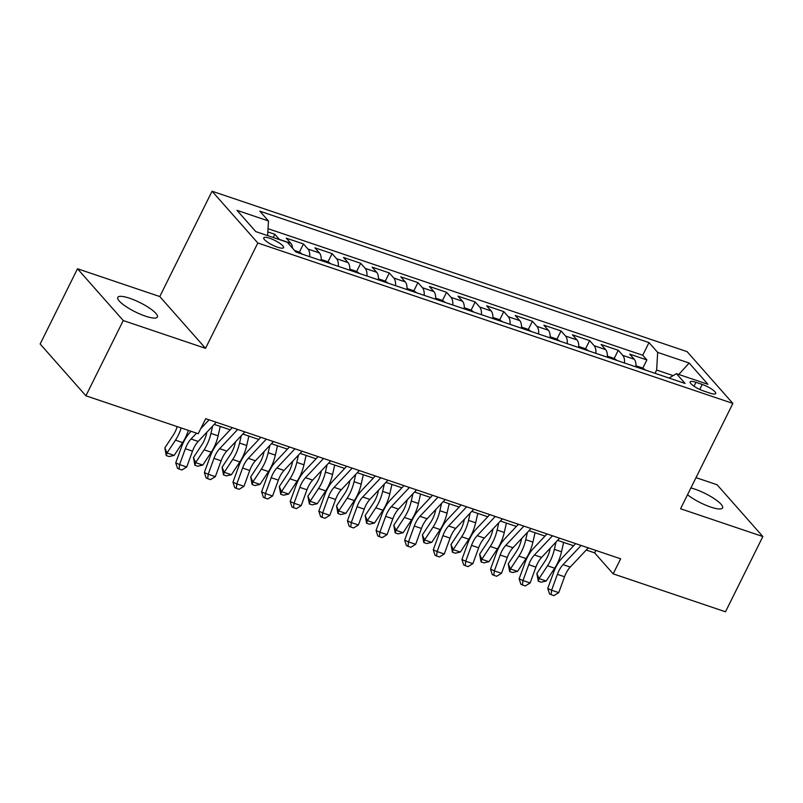 <?xml version="1.0" encoding="UTF-8"?>
<svg xmlns="http://www.w3.org/2000/svg" width="803" height="803" viewBox="0 0 803 803"><rect width="100%" height="100%" fill="white"/><g stroke="black" fill="none" stroke-linecap="round" stroke-linejoin="round"><path stroke-width="1.2" d="M145.494 316.171A22.123 5.199 26.4 0 0 157.398 317.055A22.123 5.199 26.4 0 0 149.488 308.101A22.123 5.199 26.4 0 0 129.664 298.264A22.123 5.199 26.4 0 0 117.76 297.381A22.123 5.199 26.4 0 0 125.669 306.334A22.123 5.199 26.4 0 0 145.494 316.171M687.529 494.758A22.123 5.199 26.4 0 0 710.685 507.054A22.123 5.199 26.4 0 0 722.59 507.928A22.123 5.199 26.4 0 0 714.68 498.974A22.123 5.199 26.4 0 0 694.856 489.137A22.123 5.199 26.4 0 0 690.901 487.963M277.617 247.224A11.061 2.6 26.4 0 0 283.569 247.665A11.061 2.6 26.4 0 0 279.615 243.189A11.061 2.6 26.4 0 0 269.708 238.27A11.061 2.6 26.4 0 0 263.755 237.829A11.061 2.6 26.4 0 0 267.71 242.305A11.061 2.6 26.4 0 0 277.617 247.224M77.5 268.764L123.25 320.548L205.528 348.331L159.777 296.548L77.5 268.764L40.15 344.005L85.901 395.789L198.231 433.72L205.698 418.674L620.649 558.808L613.181 573.854L725.5 611.786L762.85 536.545L717.099 484.761L696.02 477.644M159.777 296.548L212.062 191.214L687.107 351.644L732.868 403.427L257.823 242.998L212.062 191.214M635.956 366.871A13.832 6.725 -71.3 0 0 634.219 359.242L629.703 354.133L646.877 359.935L642.812 368.115M624.513 363.006A13.832 6.725 -71.3 0 0 622.777 355.378L618.26 350.269L614.195 358.449M618.26 350.269L601.086 344.467L605.603 349.576A13.832 6.725 -71.3 0 1 607.339 357.205M578.722 347.538A13.832 6.725 -71.3 0 0 576.986 339.91L572.469 334.801L589.643 340.602L585.578 348.783M550.105 337.872A13.832 6.725 -71.3 0 0 548.369 330.244L543.852 325.145L561.026 330.936L556.961 339.127M521.488 328.206A13.832 6.725 -71.3 0 0 519.752 320.588L515.235 315.479L532.409 321.27L528.344 329.461M492.871 318.55A13.832 6.725 -71.3 0 0 491.135 310.922L486.618 305.813L503.792 311.614L499.727 319.795M464.254 308.884A13.832 6.725 -71.3 0 0 462.518 301.255L458.001 296.146L475.175 301.948L471.11 310.129M435.638 299.218A13.832 6.725 -71.3 0 0 433.901 291.589L429.384 286.48L446.558 292.282L442.493 300.463M407.021 289.552A13.832 6.725 -71.3 0 0 405.284 281.923L400.767 276.814L417.941 282.616L413.876 290.796M378.404 279.886A13.832 6.725 -71.3 0 0 376.667 272.257L372.15 267.148L389.325 272.95L385.259 281.14M349.787 270.22A13.832 6.725 -71.3 0 0 348.05 262.601L343.533 257.492L360.708 263.284L356.642 271.474M321.17 260.553A13.832 6.725 -71.3 0 0 319.433 252.935L314.917 247.826L332.091 253.618L328.025 261.808M292.533 248.197A13.832 6.725 -71.3 0 0 290.816 243.269L286.3 238.16L303.464 243.961L299.409 252.142M702.234 384.436L695.94 382.318A10.72 2.519 26.4 0 0 690.178 381.887A10.72 2.519 26.4 0 0 694.003 386.223A10.72 2.519 26.4 0 0 703.609 390.991L709.902 393.119A10.72 2.519 26.4 0 0 715.674 393.54A10.72 2.519 26.4 0 0 711.839 389.204A10.72 2.519 26.4 0 0 702.234 384.436L699.754 389.435M673.165 375.623L656.633 370.032L657.667 352.397L649.005 342.6L259.811 211.169L268.473 220.966L236.995 210.336L255.786 231.605L287.263 242.235L295.926 252.032L685.12 383.473L676.457 373.676L669.05 378.042M657.667 352.397L689.145 363.026L707.935 384.306L676.457 373.676M646.877 359.935L642.731 355.247L268.021 228.694M279.554 239.635A13.832 6.725 108.7 0 0 279.364 239.404L274.847 234.295L267.831 231.926M303.464 243.961L307.981 249.071A13.832 6.725 108.7 0 1 309.717 256.689M332.091 253.618L336.598 258.727A13.832 6.725 108.7 0 1 338.334 266.355M360.708 263.284L365.214 268.393A13.832 6.725 108.7 0 1 366.951 276.021M389.325 272.95L393.831 278.059A13.832 6.725 108.7 0 1 395.568 285.687M417.941 282.616L422.448 287.725A13.832 6.725 108.7 0 1 424.195 295.353M446.558 292.282L451.065 297.391A13.832 6.725 108.7 0 1 452.812 305.02M475.175 301.948L479.682 307.057A13.832 6.725 108.7 0 1 481.429 314.676M503.792 311.614L508.299 316.713A13.832 6.725 108.7 0 1 510.046 324.342M532.409 321.27L536.916 326.379A13.832 6.725 108.7 0 1 538.662 334.008M561.026 330.936L565.533 336.045A13.832 6.725 108.7 0 1 567.279 343.674M589.643 340.602L594.15 345.712A13.832 6.725 108.7 0 1 595.896 353.34M655.017 373.305L656.633 370.032M123.25 320.548L85.901 395.789M205.528 348.331L257.823 242.998M732.868 403.427L680.573 508.761L762.85 536.545M586.24 550.025L594.632 552.865L613.181 573.854M214.21 424.396L230.21 429.796M242.827 434.052L258.827 439.462M271.454 443.718L287.444 449.118M300.071 453.384L316.061 458.784M328.688 463.05L344.678 468.45M357.305 472.716L373.295 478.116M385.922 482.382L401.912 487.782M414.539 492.038L430.528 497.448M443.156 501.704L459.145 507.105M471.773 511.37L487.762 516.771M500.389 521.037L516.379 526.437M529.006 530.703L544.996 536.103M557.623 540.369L573.613 545.769M595.836 550.426L594.632 552.865M642.731 355.247L649.005 342.6M274.847 234.295L273.261 237.507M268.473 220.966L267.62 235.6M678.786 374.459L689.145 363.026M588.268 547.877L570.21 567.069A17.285 8.411 -71.3 0 0 564.529 576.765L558.758 592.634L551.601 590.215L551.059 594.642L549.523 593.939L547.756 588.479L553.538 572.609A25.927 12.607 108.7 0 1 562.05 558.065L575.641 543.611M581.111 545.458L563.054 564.65A17.285 8.411 -71.3 0 0 557.382 574.356L551.601 590.215L547.756 588.479M558.758 592.634L553.919 595.605L551.059 594.642M645.712 370.163L642.751 368.075L635.996 365.787M550.246 548.208L549.894 549.754A17.285 8.411 108.7 0 1 545.317 560.705L536.856 573.533L539.044 578.612L547.505 565.794A25.927 12.607 -71.3 0 0 554.371 549.362L556.017 542.075M538.281 581.221L539.044 578.612L546.201 581.031L541.142 582.195L538.281 581.221L536.856 573.533M546.201 581.031L554.662 568.203A25.927 12.607 -71.3 0 0 561.518 551.781L563.646 542.396M559.651 538.211L541.593 557.402A17.285 8.411 -71.3 0 0 535.912 567.109L530.141 582.968L522.984 580.549L522.442 584.975L520.906 584.283L519.139 578.812L524.921 562.953A25.927 12.607 108.7 0 1 533.433 548.399L547.024 533.945M552.494 535.792L534.437 554.983A17.285 8.411 -71.3 0 0 528.765 564.69L522.984 580.549L519.139 578.812M530.141 582.968L525.303 585.939L522.442 584.975M531.034 528.545L512.976 547.736A17.285 8.411 -71.3 0 0 507.295 557.443L501.524 573.302L494.367 570.893L493.825 575.309L492.289 574.617L490.523 569.146L496.294 553.287A25.927 12.607 108.7 0 1 504.816 538.733L518.407 524.279M523.877 526.126L505.82 545.317A17.285 8.411 -71.3 0 0 500.139 555.024L494.367 570.893L490.523 569.146M501.524 573.302L496.686 576.273L493.825 575.309M502.417 518.879L484.36 538.07A17.285 8.411 -71.3 0 0 478.678 547.776L472.907 563.636L465.75 561.227L465.208 565.643L463.672 564.951L461.906 559.48L467.677 543.621A25.927 12.607 108.7 0 1 476.199 529.067L489.79 514.613M495.26 516.459L477.203 535.661A17.285 8.411 -71.3 0 0 471.522 545.357L465.75 561.227L461.906 559.48M472.907 563.636L468.069 566.617L465.208 565.643M473.8 509.212L455.743 528.414A17.285 8.411 -71.3 0 0 450.061 538.11L444.29 553.98L437.133 551.561L436.591 555.977L435.055 555.285L433.289 549.824L439.06 533.955A25.927 12.607 108.7 0 1 447.582 519.4L461.173 504.957M466.643 506.803L448.586 525.995A17.285 8.411 -71.3 0 0 442.905 535.691L437.133 551.561L433.289 549.824M444.29 553.98L439.452 556.951L436.591 555.977M617.095 360.497L614.134 358.409L607.379 356.13M521.629 538.542L521.277 540.098A17.285 8.411 108.7 0 1 516.7 551.039L508.239 563.867L510.427 568.956L518.889 556.128A25.927 12.607 -71.3 0 0 525.754 539.696L527.4 532.409M509.664 571.565L510.427 568.956L517.574 571.365L512.525 572.529L509.664 571.565L508.239 563.867M517.574 571.365L526.045 558.547A25.927 12.607 -71.3 0 0 532.901 542.115L535.029 532.73M588.479 350.831L585.517 348.743L578.762 346.464M493.012 528.876L492.661 530.432A17.285 8.411 108.7 0 1 488.083 541.383L479.622 554.2L481.81 559.289L490.272 546.462A25.927 12.607 -71.3 0 0 497.137 530.04L498.783 522.743M481.047 561.899L481.81 559.289L488.957 561.698L483.908 562.863L481.047 561.899L479.622 554.2M488.957 561.698L497.428 548.881A25.927 12.607 -71.3 0 0 504.284 532.449L506.412 523.074M559.862 341.165L556.901 339.077L550.145 336.798M464.395 519.21L464.044 520.766A17.285 8.411 108.7 0 1 459.467 531.716L451.005 544.534L453.193 549.623L461.655 536.795A25.927 12.607 -71.3 0 0 468.52 520.374L470.167 513.077M452.43 552.233L453.193 549.623L460.34 552.042L455.291 553.197L452.43 552.233L451.005 544.534M460.34 552.042L468.811 539.215A25.927 12.607 -71.3 0 0 475.667 522.783L477.795 513.408M531.245 331.509L528.284 329.411L521.528 327.132M435.778 509.544L435.427 511.099A17.285 8.411 108.7 0 1 430.85 522.05L422.388 534.878L424.576 539.957L433.038 527.129A25.927 12.607 -71.3 0 0 439.893 510.708L441.55 503.411M423.813 542.567L424.576 539.957L431.723 542.376L426.674 543.531L423.813 542.567L422.388 534.878M431.723 542.376L440.195 529.548A25.927 12.607 -71.3 0 0 447.05 513.127L449.178 503.742M445.183 499.546L427.126 518.748A17.285 8.411 -71.3 0 0 421.445 528.444L415.673 544.314L408.516 541.895L407.974 546.321L406.428 545.618L404.672 540.158L410.443 524.289A25.927 12.607 108.7 0 1 418.965 509.734L432.556 495.29M438.026 497.137L419.969 516.329A17.285 8.411 -71.3 0 0 414.288 526.035L408.516 541.895L404.672 540.158M415.673 544.314L410.835 547.285L407.974 546.321M502.628 321.842L499.667 319.745L492.912 317.466M407.161 499.878L406.81 501.433A17.285 8.411 108.7 0 1 402.233 512.384L393.771 525.212L395.959 530.291L404.421 517.473A25.927 12.607 -71.3 0 0 411.277 501.042L412.933 493.745M395.196 532.901L395.959 530.291L403.106 532.71L398.057 533.865L395.196 532.901L393.771 525.212M403.106 532.71L411.578 519.882A25.927 12.607 -71.3 0 0 418.433 503.461L420.561 494.076M416.566 489.89L398.509 509.082A17.285 8.411 -71.3 0 0 392.828 518.778L387.056 534.647L379.899 532.228L379.357 536.655L377.811 535.952L376.055 530.492L381.826 514.623A25.927 12.607 108.7 0 1 390.348 500.068L403.939 485.624M409.41 487.471L391.352 506.663A17.285 8.411 -71.3 0 0 385.671 516.369L379.899 532.228L376.055 530.492M387.056 534.647L382.218 537.619L379.357 536.655M474.011 312.176L471.05 310.088L464.295 307.8M378.544 490.221L378.193 491.767A17.285 8.411 108.7 0 1 373.616 502.718L365.154 515.546L367.342 520.625L375.804 507.807A25.927 12.607 -71.3 0 0 382.66 491.376L384.316 484.089M366.58 523.235L367.342 520.625L374.489 523.044L369.44 524.208L366.58 523.235L365.154 515.546M374.489 523.044L382.961 510.216A25.927 12.607 -71.3 0 0 389.816 493.795L391.944 484.41M387.949 480.224L369.892 499.416A17.285 8.411 -71.3 0 0 364.211 509.122L358.429 524.981L351.282 522.562L350.74 526.989L349.195 526.296L347.438 520.826L353.21 504.967A25.927 12.607 108.7 0 1 361.731 490.412L375.322 475.958M380.793 477.805L362.735 496.997A17.285 8.411 -71.3 0 0 357.054 506.703L351.282 522.562L347.438 520.826M358.429 524.981L353.601 527.952L350.74 526.989M445.394 302.51L442.423 300.422L435.678 298.144M349.927 480.555L349.576 482.101A17.285 8.411 108.7 0 1 344.999 493.052L336.537 505.88L338.725 510.959L347.187 498.141A25.927 12.607 -71.3 0 0 354.043 481.71L355.699 474.422M337.963 513.579L338.725 510.959L345.872 513.378L340.823 514.542L337.963 513.579L336.537 505.88M345.872 513.378L354.334 500.56A25.927 12.607 -71.3 0 0 361.199 484.129L363.317 474.744M359.332 470.558L341.275 489.75A17.285 8.411 -71.3 0 0 335.594 499.456L329.812 515.315L322.665 512.906L322.123 517.323L320.578 516.63L318.821 511.16L324.593 495.3A25.927 12.607 108.7 0 1 333.115 480.746L346.705 466.292M352.176 468.139L334.118 487.331A17.285 8.411 -71.3 0 0 328.437 497.037L322.665 512.906L318.821 511.16M329.812 515.315L324.984 518.286L322.123 517.323M416.777 292.844L413.806 290.756L407.061 288.478M321.31 470.889L320.959 472.445A17.285 8.411 108.7 0 1 316.382 483.396L307.92 496.214L310.109 501.303L318.57 488.475A25.927 12.607 -71.3 0 0 325.426 472.054L327.082 464.756M309.346 503.913L310.109 501.303L317.255 503.712L312.206 504.876L309.346 503.913L307.92 496.214M317.255 503.712L325.717 490.894A25.927 12.607 -71.3 0 0 332.583 474.463L334.7 465.078M330.716 460.892L312.658 480.084A17.285 8.411 -71.3 0 0 306.977 489.79L301.195 505.649L294.049 503.24L293.507 507.657L291.961 506.964L290.204 501.494L295.976 485.634A25.927 12.607 108.7 0 1 304.498 471.08L318.088 456.626M323.559 458.473L305.501 477.675A17.285 8.411 -71.3 0 0 299.82 487.371L294.049 503.24L290.204 501.494M301.195 505.649L296.367 508.63L293.507 507.657M388.16 283.178L385.189 281.09L378.444 278.812M292.693 461.223L292.342 462.779A17.285 8.411 108.7 0 1 287.765 473.73L279.303 486.548L281.482 491.637L289.953 478.809A25.927 12.607 -71.3 0 0 296.809 462.387L298.465 455.09M280.729 494.246L281.482 491.637L288.638 494.046L283.589 495.21L280.729 494.246L279.303 486.548M288.638 494.046L297.1 481.228A25.927 12.607 -71.3 0 0 303.966 464.796L306.084 455.421M302.099 451.226L284.041 470.417A17.285 8.411 -71.3 0 0 278.36 480.124L272.578 495.993L265.432 493.574L264.89 497.99L263.344 497.298L261.587 491.837L267.359 475.968A25.927 12.607 108.7 0 1 275.881 461.414L289.471 446.96M294.942 448.807L276.884 468.008A17.285 8.411 -71.3 0 0 271.203 477.705L265.432 493.574L261.587 491.837M272.578 495.993L267.75 498.964L264.89 497.99M359.543 273.512L356.572 271.424L349.827 269.146M264.077 451.557L263.725 453.113A17.285 8.411 108.7 0 1 259.148 464.064L250.687 476.882L252.865 481.971L261.336 469.143A25.927 12.607 -71.3 0 0 268.192 452.721L269.848 445.424M252.112 484.58L252.865 481.971L260.021 484.39L254.973 485.544L252.112 484.58L250.687 476.882M260.021 484.39L268.483 471.562A25.927 12.607 -71.3 0 0 275.349 455.14L277.467 445.755M273.482 441.56L255.424 460.761A17.285 8.411 -71.3 0 0 249.743 470.458L243.961 486.327L236.815 483.908L236.263 488.334L234.727 487.632L232.97 482.171L238.742 466.302A25.927 12.607 108.7 0 1 247.264 451.748L260.855 437.304M266.325 439.151L248.268 458.342A17.285 8.411 -71.3 0 0 242.586 468.049L236.815 483.908L232.97 482.171M243.961 486.327L239.133 489.298L236.263 488.334M330.926 263.856L327.955 261.758L321.21 259.479M235.46 441.891L235.108 443.447A17.285 8.411 108.7 0 1 230.531 454.398L222.07 467.226L224.248 472.305L232.719 459.477A25.927 12.607 -71.3 0 0 239.575 443.055L241.231 435.758M223.495 474.914L224.248 472.305L231.405 474.724L226.356 475.878L223.495 474.914L222.07 467.226M231.405 474.724L239.866 461.896A25.927 12.607 -71.3 0 0 246.732 445.474L248.85 436.089M244.865 431.894L226.807 451.095A17.285 8.411 -71.3 0 0 221.126 460.792L215.345 476.661L208.198 474.242L207.646 478.668L206.11 477.966L204.353 472.505L210.125 456.636A25.927 12.607 108.7 0 1 218.647 442.082L232.238 427.638M237.708 429.485L219.651 448.676A17.285 8.411 -71.3 0 0 213.969 458.383L208.198 474.242L204.353 472.505M215.345 476.661L210.516 479.632L207.646 478.668M302.299 254.19L299.338 252.092L294.55 250.476M206.843 432.225L206.491 433.781A17.285 8.411 108.7 0 1 201.914 444.732L193.453 457.559L195.631 462.638L204.103 449.821A25.927 12.607 -71.3 0 0 210.958 433.389L212.614 426.102M194.878 465.248L195.631 462.638L202.788 465.057L197.739 466.222L194.878 465.248L193.453 457.559M202.788 465.057L211.249 452.23A25.927 12.607 -71.3 0 0 218.115 435.808L220.233 426.423M216.248 422.237L198.19 441.429A17.285 8.411 -71.3 0 0 192.509 451.135L186.728 466.995L179.581 464.576L179.029 469.002L177.493 468.31L175.737 462.839L181.508 446.98A25.927 12.607 108.7 0 1 190.03 432.426L191.074 431.301M196.544 433.148L191.034 439.01A17.285 8.411 -71.3 0 0 185.352 448.716L179.581 464.576L175.737 462.839M186.728 466.995L181.9 469.966L179.029 469.002M209.091 419.818L200.7 428.732M177.202 426.624A17.285 8.411 108.7 0 1 173.297 435.065L164.836 447.893L167.014 452.972L175.486 440.154A25.927 12.607 -71.3 0 0 181.197 427.969M166.261 455.582L167.014 452.972L174.171 455.391L169.122 456.556L166.261 455.582L164.836 447.893M174.171 455.391L182.632 442.573A25.927 12.607 -71.3 0 0 188.344 430.388M622.777 355.378L634.219 359.242M279.364 239.404L290.816 243.269M307.981 249.071L319.433 252.935M336.598 258.727L348.05 262.601M365.214 268.393L376.667 272.257M393.831 278.059L405.284 281.923M422.448 287.725L433.901 291.589M451.065 297.391L462.518 301.255M479.682 307.057L491.135 310.922M508.299 316.713L519.752 320.588M536.916 326.379L548.369 330.244M565.533 336.045L576.986 339.91M594.15 345.712L605.603 349.576M694.003 386.223L695.94 382.318M570.21 567.069L563.054 564.65M564.529 576.765L557.382 574.356M547.505 565.794L554.662 568.203M554.371 549.362L561.518 551.781M541.593 557.402L534.437 554.983M535.912 567.109L528.765 564.69M512.976 547.736L505.82 545.317M507.295 557.443L500.139 555.024M484.36 538.07L477.203 535.661M478.678 547.776L471.522 545.357M455.743 528.414L448.586 525.995M450.061 538.11L442.905 535.691M518.889 556.128L526.045 558.547M525.754 539.696L532.901 542.115M490.272 546.462L497.428 548.881M497.137 530.04L504.284 532.449M461.655 536.795L468.811 539.215M468.52 520.374L475.667 522.783M433.038 527.129L440.195 529.548M439.893 510.708L447.05 513.127M427.126 518.748L419.969 516.329M421.445 528.444L414.288 526.035M404.421 517.473L411.578 519.882M411.277 501.042L418.433 503.461M398.509 509.082L391.352 506.663M392.828 518.778L385.671 516.369M375.804 507.807L382.961 510.216M382.66 491.376L389.816 493.795M369.892 499.416L362.735 496.997M364.211 509.122L357.054 506.703M347.187 498.141L354.334 500.56M354.043 481.71L361.199 484.129M341.275 489.75L334.118 487.331M335.594 499.456L328.437 497.037M318.57 488.475L325.717 490.894M325.426 472.054L332.583 474.463M312.658 480.084L305.501 477.675M306.977 489.79L299.82 487.371M289.953 478.809L297.1 481.228M296.809 462.387L303.966 464.796M284.041 470.417L276.884 468.008M278.36 480.124L271.203 477.705M261.336 469.143L268.483 471.562M268.192 452.721L275.349 455.14M255.424 460.761L248.268 458.342M249.743 470.458L242.586 468.049M232.719 459.477L239.866 461.896M239.575 443.055L246.732 445.474M226.807 451.095L219.651 448.676M221.126 460.792L213.969 458.383M204.103 449.821L211.249 452.23M210.958 433.389L218.115 435.808M198.19 441.429L191.034 439.01M192.509 451.135L185.352 448.716M175.486 440.154L182.632 442.573"/></g></svg>
